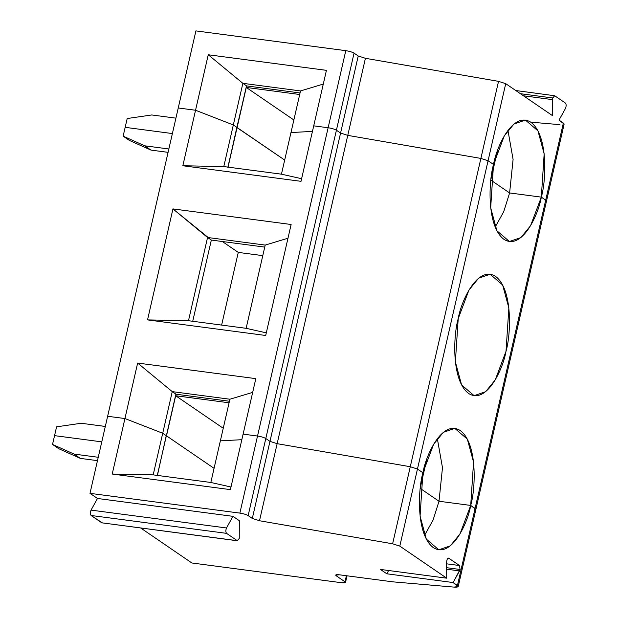 <?xml version="1.0" encoding="UTF-8"?>
<svg xmlns="http://www.w3.org/2000/svg" width="618" height="618" viewBox="0 0 618 618"><rect width="100%" height="100%" fill="white"/><g stroke="black" fill="none" stroke-linecap="round" stroke-linejoin="round"><path stroke-width="0.93" d="M195.543 110.251L233.326 124.952L236.98 127.447L233.326 124.952L223.793 166.574L281.445 174.176L301.607 178.71L281.445 174.176L290.978 132.553L312.445 131.395L290.978 132.553L281.445 174.176L223.793 166.574L233.326 124.952L195.543 110.251L182.835 165.748L223.793 166.574L182.835 165.748L195.543 110.251L178.247 107.972L195.543 110.251L208.251 54.763L326.428 70.344L313.72 125.84L328.127 127.741C331.766 128.305 334.523 129.131 336.408 130.22L340.572 133.063L347.764 135.381L480.881 158.424L488.073 160.742L493.527 164.465L490.677 207.787L496.895 230.753L509.417 241.514L520.912 237.559L530.568 225.717L541.322 197.134L545.702 200.132L545.331 201.731L545.702 200.132L541.322 197.134L509.611 192.955L541.322 197.134C538.355 214.925 521.878 250.669 504.002 239.375C486.497 226.489 488.637 180.943 493.527 164.465L488.073 160.742L480.881 158.424L347.764 135.381L340.572 133.063L336.408 130.22C334.523 129.131 331.766 128.305 328.127 127.741L257.521 436.038C261.159 436.602 263.917 437.428 265.802 438.517L336.408 130.22L265.802 438.517L269.966 441.36L340.572 133.063L269.966 441.36L277.15 443.678L347.764 135.381L277.15 443.678L410.275 466.721L480.881 158.424L410.275 466.721L417.459 469.039L488.073 160.742L417.459 469.039L422.913 472.762C425.879 454.972 442.357 419.228 460.225 430.522C477.729 443.415 475.597 488.954 470.707 505.431L473.558 462.117L467.339 439.143L454.817 428.382L443.322 432.345L433.666 444.188L422.913 472.762L417.459 469.039L410.275 466.721L277.15 443.678L269.966 441.36L265.802 438.517C263.917 437.428 261.159 436.602 257.521 436.038L243.106 434.137L255.821 378.641L137.644 363.06L172.252 391.627L229.896 399.228L252.677 392.376L229.896 399.228L172.252 391.627L162.719 433.249L166.366 435.744L175.898 394.122L166.366 435.744L162.719 433.249L172.252 391.627L137.644 363.06L124.936 418.548L162.719 433.249L124.936 418.548L107.64 416.269L178.247 107.972L107.64 416.269L124.936 418.548L137.644 363.06L255.821 378.641L243.106 434.137L257.521 436.038L328.127 127.741L313.72 125.84L301.012 181.329L313.72 125.84L328.127 127.741C331.766 128.305 334.523 129.131 336.408 130.22L354.06 53.14C352.183 52.059 349.417 51.232 345.786 50.661L328.127 127.741L345.786 50.661L195.906 30.9L178.247 107.972L195.906 30.9L345.786 50.661C349.417 51.232 352.183 52.059 354.06 53.14L336.408 130.22L340.572 133.063L358.231 55.991L354.06 53.14L358.231 55.991L365.416 58.301L347.764 135.381L480.881 158.424L498.533 81.352L365.416 58.301L498.533 81.352L480.881 158.424L488.073 160.742L505.725 83.662L498.533 81.352L505.725 83.662L552.639 115.736L552.731 97.968L520.418 93.704L552.731 97.968L554.694 95.744L565.431 103.082L554.694 95.744L552.731 97.968L552.546 99.629L523.461 95.79L552.546 99.629L552.639 115.736L505.725 83.662L488.073 160.742L493.527 164.465C496.486 146.675 512.963 110.931 530.839 122.225C548.344 135.118 546.204 180.657 541.322 197.134L544.164 153.82L537.946 130.846L525.431 120.085L513.929 124.048L504.28 135.89L493.527 164.465L488.073 160.742L480.881 158.424L347.764 135.381L365.416 58.301L358.231 55.991L340.572 133.063L347.764 135.381L340.572 133.063L336.408 130.22C334.523 129.131 331.766 128.305 328.127 127.741L313.72 125.84L326.428 70.344L208.251 54.763L195.543 110.251L233.326 124.952L236.98 127.447L227.895 167.115L246.512 85.825L242.859 83.33L233.326 124.952L242.859 83.33L246.512 85.825L236.98 127.447L233.326 124.952L195.543 110.251L178.247 107.972L195.543 110.251M236.818 127.493L284.674 160.054L237.103 127.532L227.926 167.609L236.818 127.493L246.281 87.455L299.691 94.492L246.281 87.455L293.859 119.969L246.281 87.455L237.103 127.532L284.674 160.054L236.818 127.493M490.746 180.062L509.611 192.955L490.746 180.062L509.611 192.955L503.716 211.688L495.196 227.061L503.716 211.688L509.611 192.955L513.095 159.421L507.942 130.359L513.095 159.421L509.611 192.955L541.322 197.134L545.702 200.132L475.087 508.429L545.702 200.132L546.474 201.151L545.702 200.132L563.353 123.059L545.702 200.132L541.322 197.134L509.611 192.955L490.746 180.062M125.168 127.339L172.391 133.565L125.168 127.339L123.144 136.145L129.44 140.448L150.977 150.097L144.689 145.794L123.144 136.145L144.689 145.794L150.977 150.097L168.088 152.352L150.977 150.097L129.44 140.448L123.144 136.145L125.168 127.339L172.391 133.565L125.168 127.339L127.184 118.532L125.168 127.339M81.143 423.26L105.307 426.451L81.143 423.26L56.57 426.829L81.143 423.26M266.304 332.863L246.142 328.32L188.49 320.719L147.532 319.9L265.701 335.481L291.124 224.496L172.947 208.907L147.532 319.9L188.49 320.719L207.555 237.482L211.333 240.062L264.743 247.1L211.333 240.062L172.947 208.907L207.555 237.482L188.49 320.719L246.142 328.32L265.199 245.083L207.555 237.482L265.199 245.083L246.142 328.32L266.304 332.863M192.731 321.275L211.333 240.062L192.731 321.275M287.98 238.224L265.199 245.083L287.98 238.224M262.789 255.636L238.27 252.407L221.623 325.091L238.27 252.407L262.789 255.636M222.333 241.507L238.27 252.407L222.333 241.507M458.216 318.618L455.373 361.932L461.592 384.906L474.114 395.667L485.609 391.704L495.265 379.861L506.018 351.287L508.861 307.965L502.643 284.998L490.12 274.238L478.626 278.193L468.969 290.035L458.216 318.618C461.183 300.827 477.66 265.083 495.536 276.377C513.04 289.263 510.901 334.809 506.018 351.287C503.052 369.077 486.575 404.821 468.699 393.527C451.194 380.634 453.334 335.095 458.216 318.618M420.14 488.359L439.004 501.252L442.48 467.718L437.335 438.656L442.48 467.718L439.004 501.252L470.707 505.431L475.868 509.448L470.707 505.431L439.004 501.252L420.14 488.359M426.799 459.29L420.41 487.177L426.799 459.29M168.861 148.984L144.689 145.794L168.861 148.984M175.898 394.122L172.252 391.627L175.898 394.122M175.883 394.191L229.432 401.252L175.883 394.191M229.085 402.789L175.674 395.752L223.245 428.266L175.674 395.752L166.489 435.829L214.067 468.351L166.489 435.829L175.674 395.752L229.085 402.789M166.203 435.79L157.312 475.906L166.203 435.79M229.896 399.228L220.363 440.85L241.839 439.692L220.363 440.85L229.896 399.228M56.57 426.829L54.554 435.636L101.777 441.862L54.554 435.636L56.57 426.829M474.724 510.028L475.087 508.429L470.707 505.431L439.004 501.252L433.11 519.985L424.581 535.358L433.11 519.985L439.004 501.252L470.707 505.431C467.749 523.222 451.264 558.966 433.396 547.672C415.891 534.786 418.031 489.24 422.913 472.762L420.07 516.084L426.289 539.05L438.803 549.811L450.306 545.856L459.954 534.014L470.707 505.431L475.087 508.429L457.436 585.501L474.724 510.028M301.012 181.329L182.835 165.748L301.012 181.329M291.124 224.496L265.701 335.481L147.532 319.9L172.947 208.907L291.124 224.496M446.667 567.703L460.07 569.472L459.514 565.532L446.644 563.832L459.514 565.532L460.07 569.472L459.545 570.901L453.102 582.542L458.216 586.521L454.006 587.1L392.708 581.832L339.444 574.81L335.674 575.095L336.192 575.767L336.439 574.709L336.192 575.767L344.998 581.793L346.389 575.729L344.998 581.793L345.516 582.465L341.746 582.751L191.866 562.983L140.726 528.027L191.866 562.983L341.746 582.751C345.068 583.098 346.15 582.774 344.998 581.793L336.192 575.767C335.041 574.779 336.122 574.462 339.444 574.81L392.708 581.832L454.006 587.1C457.923 587.339 459.066 586.806 457.436 585.501L453.102 582.542L460.07 569.472L446.667 567.703M102.403 522.898L91.078 515.482C90.143 514.199 90.135 512.415 91.047 510.113L97.489 498.471L232.955 516.339L97.489 498.471L91.047 510.113L226.512 527.973L91.047 510.113C90.135 512.415 90.143 514.199 91.078 515.482L226.543 533.349C225.616 532.067 225.601 530.275 226.512 527.973L232.955 516.339L239.336 520.696L239.243 538.463L239.336 520.696L232.955 516.339L226.512 527.973C225.601 530.275 225.616 532.067 226.543 533.349L91.078 515.482L101.808 522.82L237.567 540.796L101.808 522.82L237.281 540.68L239.243 538.463L237.281 540.68L226.543 533.349L237.281 540.68M214.067 468.351L166.489 435.829L214.067 468.351M112.221 474.045L230.398 489.626L112.221 474.045L153.187 474.871L112.221 474.045L124.936 418.548L112.221 474.045M231.001 487.007L210.831 482.473L153.187 474.871L210.831 482.473L231.001 487.007M166.366 435.744L157.281 475.412L166.366 435.744L162.719 433.249L153.187 474.871L162.719 433.249L124.936 418.548L107.64 416.269L89.989 493.342L107.64 416.269L124.936 418.548L162.719 433.249L166.366 435.744M58.826 448.745L80.371 458.394L74.083 454.091L52.538 444.442L58.826 448.745L52.538 444.442L54.554 435.636L52.538 444.442L74.083 454.091L80.371 458.394L97.474 460.649L80.371 458.394L58.826 448.745M98.247 457.281L74.083 454.091L98.247 457.281M101.777 441.862L54.554 435.636L101.777 441.862M448.784 558.193L448.189 558.116L448.784 558.193C447.594 558.023 446.876 559.321 446.636 562.071L446.721 578.178L399.807 546.111L392.623 543.794L259.498 520.75L252.314 518.432L248.15 515.59L265.802 438.517C263.917 437.428 261.159 436.602 257.521 436.038L239.869 513.11C243.507 513.674 246.265 514.5 248.15 515.59L252.314 518.432L269.966 441.36L265.802 438.517L248.15 515.59C246.265 514.5 243.507 513.674 239.869 513.11L89.989 493.342L97.489 498.471L89.989 493.342L239.869 513.11L257.521 436.038L243.106 434.137L230.398 489.626L243.106 434.137L257.521 436.038C261.159 436.602 263.917 437.428 265.802 438.517L269.966 441.36L252.314 518.432L259.498 520.75L277.15 443.678L269.966 441.36L277.15 443.678L259.498 520.75L392.623 543.794L410.275 466.721L277.15 443.678L410.275 466.721L392.623 543.794L399.807 546.111L417.459 469.039L410.275 466.721L417.459 469.039L399.807 546.111L446.721 578.178L446.636 562.071C446.876 559.321 447.594 558.023 448.784 558.193L459.514 565.532L448.498 558.077M422.913 472.762L417.459 469.039L422.913 472.762M446.675 569.201L459.545 570.901L446.675 569.201M388.622 570.514L386.806 573.798L453.102 582.542L386.806 573.798L388.622 570.514M380.433 569.433L386.806 573.798L380.433 569.433L446.721 578.178L380.433 569.433M241.839 439.692L220.363 440.85L210.831 482.473L220.363 440.85L241.839 439.692M458.216 586.521L564.134 124.079L559.02 120.093L565.462 108.451L559.02 120.093L563.353 123.059L562.99 124.651M530.723 122.148L559.923 124.658L530.723 122.148M497.405 150.993L491.016 178.88L497.405 150.993M300.047 92.955L246.497 85.894L300.047 92.955M175.921 118.154L151.75 114.963L127.184 118.532L151.75 114.963L175.921 118.154M515.783 90.537L554.694 95.744M300.51 90.931L242.859 83.33L208.251 54.763L242.859 83.33L300.51 90.931L290.978 132.553L300.51 90.931L323.284 84.079L300.51 90.931M565.462 108.451C566.374 106.157 566.358 104.365 565.431 103.082C566.358 104.365 566.374 106.157 565.462 108.451M312.445 131.395L290.978 132.553L312.445 131.395M347.038 575.814L345.516 582.465"/></g></svg>
